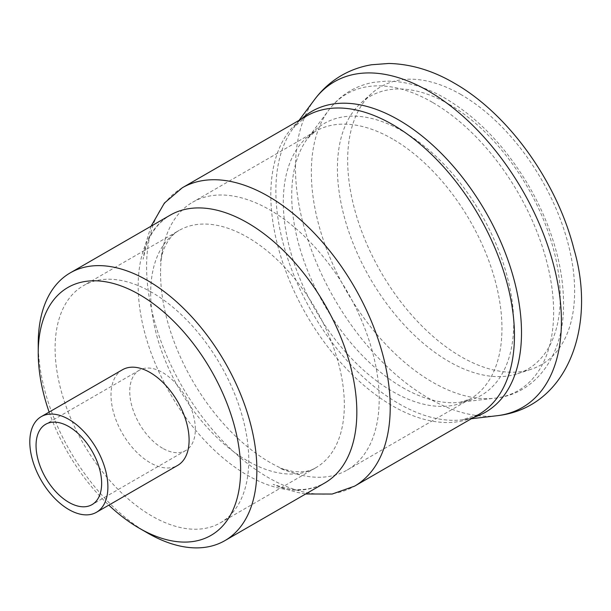 <?xml version="1.0" encoding="UTF-8"?>
<svg xmlns="http://www.w3.org/2000/svg" width="611" height="611" viewBox="0 0 611 611"><rect width="100%" height="100%" fill="white"/><g stroke="black" fill="none" stroke-linecap="round" stroke-linejoin="round"><path stroke-width="0.46" stroke-dasharray="3.06 2.29" d="M160.548 273.025A154.606 89.259 -120 0 0 269.871 462.374A154.606 89.259 -120 0 0 302.972 475.557A154.606 89.259 -120 0 0 347.17 470.035A154.606 89.259 -120 0 0 379.194 399.258A154.606 89.259 -120 0 0 269.871 209.901A154.606 89.259 -120 0 0 192.572 202.249A154.606 89.259 -120 0 0 165.68 237.763A154.606 89.259 -120 0 0 160.548 273.025M122.444 369.762A55.219 31.879 -120 0 0 113.982 414.006A55.219 31.879 -120 0 0 150.054 462.664A55.219 31.879 -120 0 0 177.664 465.399M162.549 448.237A46.383 26.777 60 0 1 132.251 407.361A46.383 26.777 60 0 1 139.354 370.197A46.383 26.777 60 0 1 162.549 372.496A46.383 26.777 60 0 1 192.847 413.364A46.383 26.777 60 0 1 185.736 450.528A46.383 26.777 60 0 1 162.549 448.237M151.925 292.425A136.933 79.063 -120 0 0 83.463 285.643A136.933 79.063 -120 0 0 62.467 395.37A136.933 79.063 -120 0 0 151.925 516.043A136.933 79.063 -120 0 0 220.395 522.825A136.933 79.063 -120 0 0 241.383 413.097A136.933 79.063 -120 0 0 151.925 292.425M448.833 104.176A157.546 90.963 -120 0 0 361.208 102.785A157.546 90.963 -120 0 0 348.644 231.225A157.546 90.963 -120 0 0 448.833 361.452A157.546 90.963 -120 0 0 517.632 373.718A157.546 90.963 -120 0 0 554.124 251.579A157.546 90.963 -120 0 0 448.833 104.176M461.152 94.659A160.494 92.658 -120 0 0 371.893 93.246A160.494 92.658 -120 0 0 359.092 224.084A160.494 92.658 -120 0 0 461.152 356.748A160.494 92.658 -120 0 0 531.234 369.235A160.494 92.658 -120 0 0 568.413 244.82A160.494 92.658 -120 0 0 461.152 94.659M49.14 412.081A143.119 82.63 -120 0 0 108.811 505.144M38.31 348.469A154.606 89.259 -120 0 0 147.549 532.991M151.07 226.207L145.976 242.766L143.096 259.201L145.968 246.92C150.39 232.898 158.47 222.312 170.202 215.156A154.606 89.259 -120 0 0 138.185 285.933A154.606 89.259 -120 0 0 247.508 475.289A154.606 89.259 -120 0 0 324.808 482.942C312.87 489.472 299.795 491.198 285.566 488.136L273.117 484.401L284.535 488.754L296.778 492.283L305.668 493.993M182.261 187.798A172.271 99.463 -120 0 0 146.587 266.656A172.271 99.463 -120 0 0 268.397 477.649A172.271 99.463 -120 0 0 354.533 486.18M150.68 293.15A136.933 79.063 -120 0 0 247.508 460.862A136.933 79.063 -120 0 0 315.971 467.644A136.933 79.063 -120 0 0 344.337 404.956A136.933 79.063 -120 0 0 247.508 237.244A136.933 79.063 -120 0 0 179.038 230.462A136.933 79.063 -120 0 0 150.68 293.15M301.467 118.969A173.692 100.28 -120 0 0 293.456 127.882L306.501 116.067A172.271 99.463 -120 0 0 280.09 254.115A172.271 99.463 -120 0 0 392.636 405.925A172.271 99.463 -120 0 0 478.772 414.457L462.015 419.849A173.692 100.28 -120 0 0 473.739 417.359M392.636 139.025A154.606 89.259 -120 0 0 315.329 131.373A154.606 89.259 -120 0 0 291.63 255.261A154.606 89.259 -120 0 0 392.636 391.498A154.606 89.259 -120 0 0 469.935 399.151A154.606 89.259 -120 0 0 493.635 275.271A154.606 89.259 -120 0 0 392.636 139.025M402.718 387.611A156.974 90.627 -120 0 0 459.953 402.298A156.974 90.627 -120 0 0 509.666 286.887A156.974 90.627 -120 0 0 402.718 131.273A156.974 90.627 -120 0 0 307.616 138.445A156.974 90.627 -120 0 0 306.088 266.724A156.974 90.627 -120 0 0 402.718 387.611M432.481 102.365A171.324 98.913 -120 0 0 328.687 110.194A171.324 98.913 -120 0 0 327.015 250.205A171.324 98.913 -120 0 0 432.481 382.142A171.324 98.913 -120 0 0 494.956 398.181A171.324 98.913 -120 0 0 549.213 272.216A171.324 98.913 -120 0 0 432.481 102.365M314.52 99.631A188.051 108.575 -120 0 0 312.687 253.313A188.051 108.575 -120 0 0 428.448 398.128A188.051 108.575 -120 0 0 497.018 415.724M299.062 120.359L293.456 127.882A173.692 100.28 -120 0 0 291.76 269.833A173.692 100.28 -120 0 0 398.685 403.588A173.692 100.28 -120 0 0 462.015 419.849L471.333 418.749M220.395 522.825L315.971 467.644C311.03 471.203 303.247 472.463 292.631 471.44L279.777 468.041C281.717 469.347 289.446 471.852 302.972 475.557M139.354 370.197L45.649 424.294M165.68 237.763C161.655 250.739 161.373 256.956 160.601 261.607L162.511 253.221C163.702 247.913 169.942 235.098 179.038 230.462L83.463 285.643M347.17 470.035L469.935 399.151L459.953 402.298L494.956 398.181C536.962 393.912 563.9 353.853 563.487 305.317C563.678 289.782 561.73 273.591 557.644 256.742C551.756 232.699 542.232 209.245 529.073 186.386C506.198 147.358 478.291 118.03 445.35 98.394C425.393 86.793 405.673 81.042 386.175 81.141L373.184 82.409C354.846 85.922 340.014 95.186 328.687 110.194L307.616 138.445L315.329 131.373L192.572 202.249M361.208 102.785L371.893 93.246M517.632 373.718L531.234 369.235M185.736 450.528L92.032 504.633"/><path stroke-width="0.92" d="M68.844 419.383A55.219 31.879 60 0 1 104.916 468.034A55.219 31.879 60 0 1 96.454 512.285A55.219 31.879 60 0 1 68.844 509.551A55.219 31.879 60 0 1 32.773 460.893A55.219 31.879 60 0 1 41.235 416.649A55.219 31.879 60 0 1 68.844 419.383M96.454 512.285L177.664 465.399A55.219 31.879 -120 0 0 186.126 421.147A55.219 31.879 -120 0 0 150.054 372.496A55.219 31.879 -120 0 0 122.444 369.762L41.235 416.649M68.844 502.334A46.383 26.777 60 0 1 38.546 461.465A46.383 26.777 60 0 1 45.649 424.294A46.383 26.777 60 0 1 68.844 426.593A46.383 26.777 60 0 1 99.142 467.468A46.383 26.777 60 0 1 92.032 504.633A46.383 26.777 60 0 1 68.844 502.334M108.811 505.144A143.119 82.63 -120 0 0 139.43 528.301L147.556 532.991A154.606 89.259 -120 0 0 224.856 540.651A154.606 89.259 -120 0 0 248.555 416.763A154.606 89.259 -120 0 0 147.556 280.525A154.606 89.259 -120 0 0 70.25 272.865A154.606 89.259 -120 0 0 38.233 343.642A154.606 89.259 -120 0 0 38.31 348.469M147.556 532.991L147.556 532.991A154.606 89.259 -120 0 0 147.556 532.991L139.43 528.301A143.119 82.63 -120 0 0 139.438 528.301A143.119 82.63 -120 0 0 240.635 469.874A143.119 82.63 -120 0 0 139.438 294.586A143.119 82.63 -120 0 0 38.233 353.021A143.119 82.63 -120 0 0 49.14 412.081M182.261 187.798L306.501 116.067A172.271 99.463 -120 0 1 392.636 124.598A172.271 99.463 -120 0 1 505.175 276.409A172.271 99.463 -120 0 1 478.772 414.457L354.533 486.18A172.271 99.463 -120 0 0 390.215 407.316A172.271 99.463 -120 0 0 268.397 196.33A172.271 99.463 -120 0 0 182.261 187.798L164.397 203.073L151.07 226.207M224.856 540.651L324.808 482.942A154.606 89.259 -120 0 0 356.832 412.165A154.606 89.259 -120 0 0 247.508 222.816A154.606 89.259 -120 0 0 170.202 215.156L70.25 272.865M314.52 99.631C321.837 89.794 330.734 81.79 341.213 75.627C350.63 70.166 360.742 66.546 371.557 64.758L388.871 63.46C411.043 64.04 432.817 70.586 454.187 83.088C508.917 114.211 557.194 182.261 574.042 249.464C596.626 326.243 567.672 407.865 497.018 415.724A188.051 108.575 -120 0 0 556.568 277.47A188.051 108.575 -120 0 0 428.448 91.039A188.051 108.575 -120 0 0 314.52 99.631L299.062 120.359M473.739 417.359A173.692 100.28 -120 0 0 514.928 283.099A173.692 100.28 -120 0 0 398.685 119.947A173.692 100.28 -120 0 0 301.467 118.969M354.533 486.18L332.163 494.047L305.668 493.993M471.333 418.749L497.018 415.724M38.233 353.021L38.233 343.642"/></g></svg>
